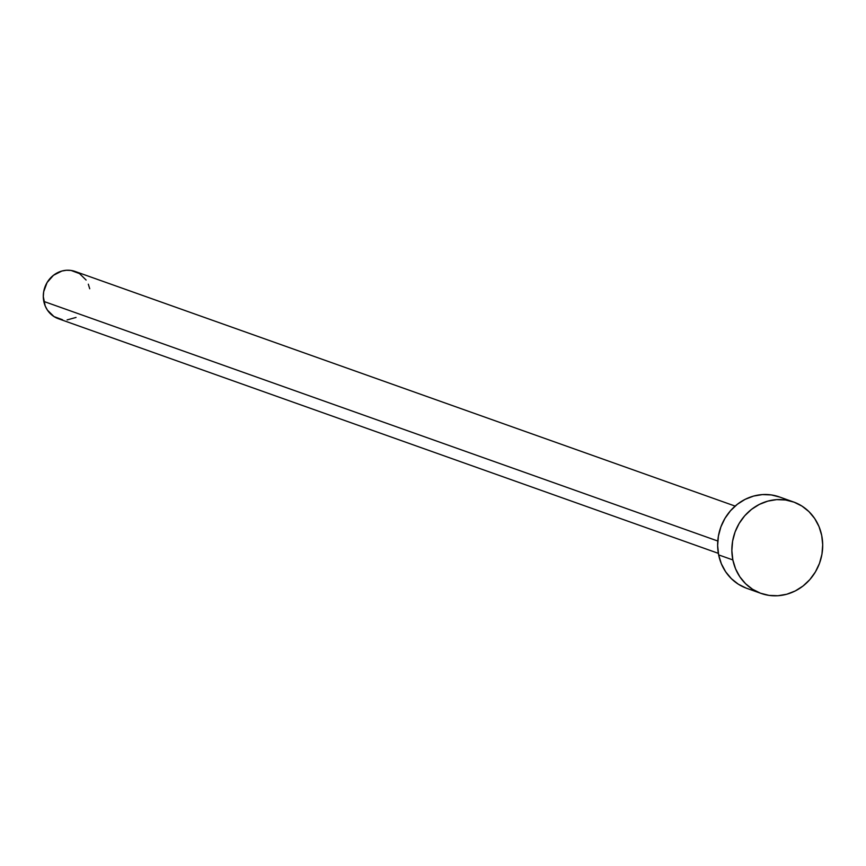 <?xml version="1.0" encoding="UTF-8"?>
<svg xmlns="http://www.w3.org/2000/svg" width="866" height="866" viewBox="0 0 866 866"><rect width="100%" height="100%" fill="white"/><g stroke="black" fill="none" stroke-linecap="round" stroke-linejoin="round"><path stroke-width="1.3" d="M735.147 506.101L75.169 271.469A25.071 23.263 109.6 0 0 51.516 276.968A25.071 23.263 109.6 0 0 43.809 301.422L717.784 541.023L43.809 301.422A25.071 23.263 109.6 0 0 58.368 318.71L718.347 553.342M732.852 559.934A48.518 45.021 -70.4 0 1 747.759 512.618A48.518 45.021 -70.4 0 1 793.527 501.966A48.518 45.021 -70.4 0 1 821.704 535.437A48.518 45.021 -70.4 0 1 806.798 582.753A48.518 45.021 -70.4 0 1 761.03 593.405A48.518 45.021 -70.4 0 1 732.852 559.934L718.639 554.889L732.852 559.934L731.857 550.614L732.604 541.185L735.072 532.005L739.163 523.432L744.717 515.779L751.526 509.36L759.32 504.413L767.806 501.133L776.65 499.628L785.527 499.985L794.09 502.172L801.992 506.101L808.952 511.633L814.7 518.55L819.009 526.582L821.704 535.437L822.7 544.746L821.953 554.186L819.485 563.365L815.393 571.939L809.84 579.592L803.031 586.011L795.237 590.958L786.75 594.238L777.906 595.732L769.03 595.386L760.467 593.199L752.565 589.27L745.604 583.738L739.856 576.821L735.548 568.789L732.852 559.934M793.527 501.966L779.324 496.911A48.518 45.021 109.6 0 0 733.545 507.563A48.518 45.021 109.6 0 0 718.639 554.889A48.518 45.021 109.6 0 0 746.817 588.35L761.03 593.405M746.265 588.144L738.352 584.214L731.391 578.683L725.643 571.766L721.346 563.734L718.639 554.889L717.643 545.569L718.401 536.141L720.869 526.95L724.95 518.377L730.514 510.734L737.312 504.304L745.106 499.357L753.593 496.077L762.448 494.583L771.314 494.93L779.876 497.116M76.046 317.443L67.093 319.922M62.504 319.738L53.995 316.577L47.435 310.147L45.205 305.99L43.3 296.605L43.69 291.734L47.078 282.554L53.465 275.291L61.876 271.036L66.444 270.268L71.034 270.441L79.542 273.602L86.102 280.032M88.321 284.189L89.718 288.757"/></g></svg>
